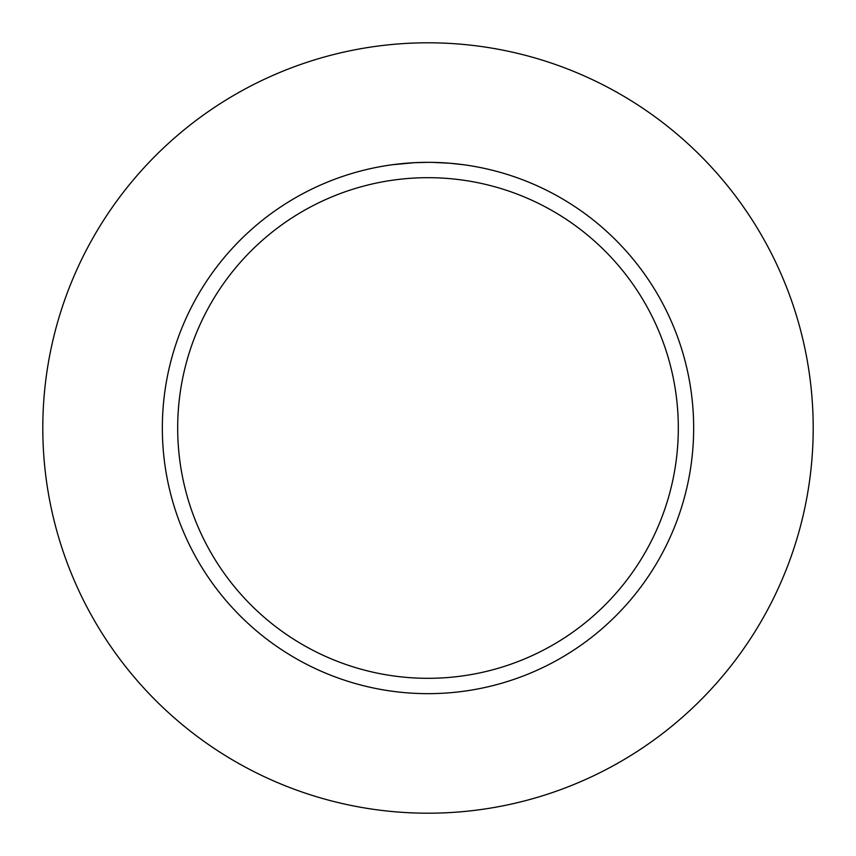 <?xml version="1.0" encoding="UTF-8"?>
<svg xmlns="http://www.w3.org/2000/svg" width="856" height="856" viewBox="0 0 856 856"><rect width="100%" height="100%" fill="white"/><g stroke="black" fill="none" stroke-linecap="round" stroke-linejoin="round"><path stroke-width="1.28" d="M428 42.8A385.2 385.2 0 0 1 813.2 428A385.2 385.2 0 0 1 428 813.2A385.2 385.2 0 0 1 42.8 428A385.2 385.2 0 0 1 428 42.8M449.24 163.196L432.087 162.373M432.376 162.383L439.032 162.576M440.765 162.651L443.226 162.779M426.588 162.351L428 162.34A265.66 265.66 0 0 1 693.66 428A265.66 265.66 0 0 1 428 693.66A265.66 265.66 0 0 1 162.34 428A265.66 265.66 0 0 1 428 162.34L415.074 162.661M449.807 163.239L463.524 164.726M428 177.684A250.316 250.316 0 0 1 678.316 428A250.316 250.316 0 0 1 428 678.316A250.316 250.316 0 0 1 177.684 428A250.316 250.316 0 0 1 428 177.684M414.518 162.683L392.476 164.726M410.302 162.94L411.308 162.865M417.439 162.554L418.124 162.533M418.809 162.501L419.344 162.49M424.854 162.362L418.659 162.512"/></g></svg>
